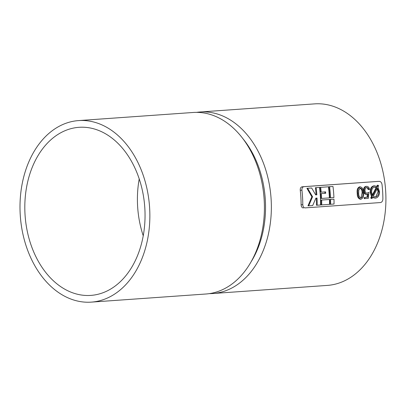 <?xml version="1.0" encoding="UTF-8"?>
<svg xmlns="http://www.w3.org/2000/svg" width="406" height="406" viewBox="0 0 406 406"><rect width="100%" height="100%" fill="white"/><g stroke="black" fill="none" stroke-linecap="round" stroke-linejoin="round"><path stroke-width="0.61" d="M371.454 197.92L372.069 198.443L372.779 197.169L375.428 198.169C378.118 197.636 379.488 195.448 379.539 191.596L377.905 187.313L378.666 185.74L378.001 185.217L377.291 186.709L374.667 185.796C372.079 186.324 370.81 188.496 370.856 192.312L372.241 196.509L371.454 197.92L370.734 197.955L371.348 198.478L372.069 198.443M372.546 197.59L375.428 198.169M376.57 186.745L377.281 185.253L378.001 185.217M370.856 192.312L370.14 192.342C370.089 188.531 371.358 186.359 373.946 185.831L374.667 185.796M370.14 192.342L371.52 196.54L372.241 196.509M371.52 196.54L370.734 197.955M368.333 198.372L368.947 192.419L367.166 193.149C365.963 193.195 365.238 192.378 364.999 190.693C364.958 188.861 365.567 187.816 366.831 187.562C367.816 187.557 368.491 188.217 368.846 189.541L369.587 189.49C369.161 187.465 368.217 186.42 366.75 186.354C364.994 186.669 364.162 188.12 364.253 190.698C364.502 193.043 365.451 194.266 367.095 194.367L368.054 194.068L367.729 197.199L364.918 197.397A94.359 67.178 86 0 1 364.948 198.61L368.333 198.372M367.242 192.987L368.947 192.419M366.11 187.597C367.095 187.592 367.77 188.252 368.125 189.577L368.846 189.541M364.253 190.698L363.532 190.734C363.441 188.156 364.273 186.704 366.029 186.39L366.75 186.354M363.532 190.734C363.786 193.078 364.73 194.301 366.374 194.403L367.095 194.367M367.339 194.104L367.009 197.235L367.729 197.199M367.009 197.235L364.918 197.397M364.197 197.433A93.35 66.457 86 0 1 364.228 198.646L364.948 198.61M360.254 186.816L359.533 186.851C357.534 187.765 356.762 189.891 357.214 193.226L357.935 193.19C357.894 196.555 358.924 198.554 361.025 199.189C363.121 198.245 363.964 196.113 363.548 192.794C363.548 189.45 362.451 187.455 360.254 186.816C358.254 187.729 357.483 189.856 357.935 193.19M357.214 193.226C357.173 196.59 358.204 198.59 360.305 199.224L361.025 199.189M330.631 204.279L329.911 204.314A93.35 66.457 -94 0 0 329.86 199.458L333.976 199.184A94.359 67.178 86 0 1 334.031 204.035L330.631 204.279A94.359 67.178 -94 0 0 330.58 199.422L333.976 199.184M329.86 199.458L330.58 199.422M333.92 197.565L330.52 197.803A94.359 67.178 -94 0 0 329.591 186.719L332.991 186.476A94.359 67.178 86 0 1 333.92 197.565M329.591 186.719L328.865 186.755A93.35 66.457 -94 0 1 329.804 197.839L330.52 197.803M328.865 186.755L332.991 186.476M321.709 204.908L320.989 204.944A93.35 66.457 -94 0 0 320.938 200.087L329.444 199.503A94.359 67.178 86 0 1 329.499 204.355L321.709 204.908A94.359 67.178 -94 0 0 321.653 200.051L329.444 199.503M320.938 200.087L321.653 200.051M321.187 192.18L320.466 192.216A93.35 66.457 -94 0 0 319.943 187.384L328.454 186.801A94.359 67.178 86 0 1 329.388 197.884L321.598 198.438A94.359 67.178 -94 0 0 321.308 193.596L325.698 193.281A94.359 67.178 -94 0 0 325.576 191.871L321.187 192.18A94.359 67.178 -94 0 0 320.669 187.349L328.454 186.801M321.308 193.596L320.588 193.626A93.35 66.457 -94 0 1 320.877 198.473L321.598 198.438M320.588 193.626L325.698 193.281M324.978 193.317A93.35 66.457 -94 0 0 324.861 191.921M319.943 187.384L320.669 187.349M320.578 204.989L317.177 205.228A94.359 67.178 -94 0 0 317.035 198.052L315.898 198.133L312.691 205.548L308.677 205.832L312.559 196.748L307.636 188.272L311.651 187.988L315.711 194.9L316.842 194.824A94.359 67.178 -94 0 0 316.132 187.668L319.532 187.43A94.359 67.178 86 0 1 320.578 204.989M316.315 198.103A93.35 66.457 -94 0 1 316.457 205.263L317.177 205.228M312.559 196.748L311.838 196.783L307.956 205.867L308.677 205.832M311.838 196.783L306.916 188.308L307.636 188.272M306.916 188.308L311.651 187.988M315.701 194.885L316.842 194.824M316.122 194.855A93.35 66.457 -94 0 0 315.411 187.704L316.132 187.668M315.411 187.704L319.532 187.43M301.937 190.216C301.82 188.176 302.465 186.999 303.866 186.694L377.544 181.441L302.176 186.78C300.78 187.08 300.141 188.252 300.252 190.297L301.937 190.216A93.35 66.457 86 0 1 302.795 204.68C302.927 206.72 303.703 207.791 305.124 207.887L305.048 207.892M377.544 181.441L379.234 181.36C380.706 181.457 381.64 182.517 382.026 184.547A93.35 66.457 86 0 1 382.883 199.011C382.741 201.066 381.944 202.244 380.493 202.553L305.124 207.887M300.252 190.297A90.99 64.777 86 0 1 300.887 197.519A90.99 64.777 86 0 1 301.11 204.761C301.237 206.796 302.013 207.867 303.434 207.968M242.59 138.299A86.874 61.849 86 0 1 265.331 199.97A86.874 61.849 86 0 1 251.309 261.474M196.545 112.371A90.99 64.777 86 0 1 200.006 111.995A90.99 64.777 86 0 1 271.142 199.625A90.99 64.777 86 0 1 212.861 293.518A90.99 64.777 86 0 1 209.374 293.629M200.006 111.995L314.564 103.88A90.99 64.777 86 0 1 385.7 191.515A90.99 64.777 86 0 1 327.414 285.403L212.861 293.518M143.242 235.81A84.25 59.981 86 0 1 139.217 178.934M144.846 208.461A84.25 59.981 86 0 1 90.878 295.395A84.25 59.981 86 0 1 25.101 215.591A84.25 59.981 86 0 1 78.977 127.317A84.25 59.981 86 0 1 144.846 208.461M149.641 208.227A90.99 64.777 86 0 1 91.355 302.12A90.99 64.777 86 0 1 20.31 215.931A90.99 64.777 86 0 1 78.505 120.597A90.99 64.777 86 0 1 149.641 208.227M78.505 120.597L193.058 112.482A90.99 64.777 86 0 1 264.194 200.117A90.99 64.777 86 0 1 205.913 294.005L91.355 302.12M360.355 188.019C362.035 188.617 362.852 190.226 362.807 192.85C363.172 195.453 362.558 197.164 360.975 197.981C359.391 197.367 358.625 195.758 358.676 193.144L358.772 190.165L360.355 188.019M373.287 196.245L377.473 188.206L378.798 191.673C378.732 194.784 377.59 196.545 375.367 196.961L373.287 196.245M376.854 187.602L372.738 195.59L371.597 192.226C371.607 189.1 372.698 187.359 374.88 186.993L376.854 187.602L376.139 187.638L372.363 194.992M377.169 188.815L378.077 191.708L375.88 196.611M378.077 191.708L378.798 191.673M359.635 188.054C361.315 188.653 362.132 190.262 362.086 192.886L360.954 197.742M374.165 187.029L376.139 187.638M302.176 186.78L303.866 186.694M301.11 204.761L302.795 204.68M362.086 192.886L362.807 192.85"/></g></svg>
